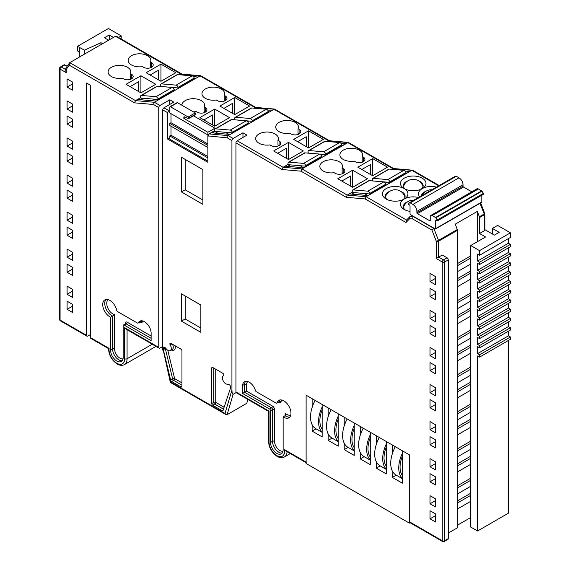 <?xml version="1.0" encoding="UTF-8"?>
<svg xmlns="http://www.w3.org/2000/svg" width="570" height="570" viewBox="0 0 570 570"><rect width="100%" height="100%" fill="white"/><g stroke="black" fill="none" stroke-linecap="round" stroke-linejoin="round"><path stroke-width="0.85" d="M413.834 200.184A10.217 10.217 0 0 0 403.453 207.423A9.925 5.728 0 0 0 403.432 207.48M404.978 197.063A9.925 5.728 0 0 0 404.957 196.999A10.217 10.217 0 0 0 385.405 196.999A9.925 5.728 0 0 0 385.384 197.063M423.018 186.647A9.925 5.728 0 0 0 423.004 186.582A10.217 10.217 0 0 0 403.453 186.582A9.925 5.728 0 0 0 403.432 186.647M269.026 442.099A1.703 0.983 180 0 1 268.527 441.401L268.527 411.362L236.301 392.751A1.703 0.983 -60 0 1 235.944 391.975L269.026 411.077L269.026 442.099A11.058 6.384 -120 0 0 276.849 455.637A11.058 6.384 -120 0 0 284.572 449.68L306.118 462.12L306.118 395.217L306.118 463.51L409.374 523.125L409.374 454.832L306.118 395.217L312.132 398.686L312.132 407.415M409.374 523.125L410.079 522.719M312.132 424.693L312.132 431.098L322.157 436.891L322.157 404.479L328.178 407.949L328.178 416.67M392.331 470.991L392.331 477.404L402.356 483.189L402.356 450.777L409.374 454.832L409.374 521.735L442.256 540.723L442.256 261.979L436.242 258.509L436.242 241.181L431.939 230.088L412.302 218.752L409.559 218.802L405.982 222.514L365.156 198.944L346.268 197.298L301.003 171.164L282.107 169.518L235.944 142.863A1.703 0.983 -60 0 1 237.148 140.783L246.974 135.111L242.963 132.796L233.137 138.467A1.703 0.983 120 0 0 231.933 140.548L227.216 137.826L207.872 135.916A1.703 0.983 -60 0 1 209.076 133.836L208.321 136.173M376.293 461.736L376.293 468.141L386.318 473.926L386.318 441.515L392.331 444.992L392.331 453.713M360.254 452.473L360.254 458.878L370.279 464.671L370.279 432.26L376.293 435.729L376.293 444.457M344.216 443.211L344.216 449.623L354.241 455.409L354.241 422.997L360.254 426.467L360.254 435.195M328.178 433.948L328.178 440.361L338.202 446.146L338.202 413.734L344.216 417.212L344.216 425.933M396.221 475.159L392.331 477.404M380.183 465.897L376.293 468.141M364.144 456.634L360.254 458.878M348.106 447.372L344.216 449.623M332.068 438.116L328.178 440.361M316.022 428.854L312.132 431.098M402.356 475.515A23.327 13.466 -60 0 1 400.062 467.151A23.327 13.466 -60 0 1 402.356 456.135M402.356 453.264A25.714 14.848 120 0 0 398.743 467.913A25.714 14.848 120 0 0 402.356 478.394M395.302 446.709A25.714 14.848 120 0 0 390.721 463.282A25.714 14.848 120 0 0 396.05 475.052L402.356 478.7M386.318 466.253A23.327 13.466 -60 0 1 384.023 457.888A23.327 13.466 -60 0 1 386.318 446.88M386.318 444.001A25.714 14.848 120 0 0 382.705 458.651A25.714 14.848 120 0 0 386.318 469.131M379.264 437.447A25.714 14.848 120 0 0 374.682 454.026A25.714 14.848 120 0 0 380.012 465.797L386.318 469.438M370.279 456.998A23.327 13.466 -60 0 1 367.985 448.633A23.327 13.466 -60 0 1 370.279 437.618M370.279 434.739A25.714 14.848 120 0 0 366.667 449.395A25.714 14.848 120 0 0 370.279 459.869M363.225 428.184A25.714 14.848 120 0 0 358.644 444.764A25.714 14.848 120 0 0 363.966 456.534L370.279 460.175M354.241 447.735A23.327 13.466 -60 0 1 351.947 439.37A23.327 13.466 -60 0 1 354.241 428.355M354.241 425.484A25.714 14.848 120 0 0 350.621 440.133A25.714 14.848 120 0 0 354.241 450.614M347.187 418.922A25.714 14.848 120 0 0 342.606 435.501A25.714 14.848 120 0 0 347.928 447.272L354.241 450.92M338.202 438.473A23.327 13.466 -60 0 1 335.908 430.108A23.327 13.466 -60 0 1 338.202 419.093M338.202 416.221A25.714 14.848 120 0 0 334.583 430.87A25.714 14.848 120 0 0 338.202 441.351M331.149 409.666A25.714 14.848 120 0 0 326.567 426.239A25.714 14.848 120 0 0 331.89 438.017L338.202 441.657M322.157 429.217A23.327 13.466 -60 0 1 319.87 420.845A23.327 13.466 -60 0 1 322.157 409.837M322.157 406.959A25.714 14.848 120 0 0 318.544 421.615A25.714 14.848 120 0 0 322.157 432.089M315.103 400.404A25.714 14.848 120 0 0 310.522 416.983A25.714 14.848 120 0 0 315.851 428.754L322.157 432.395M185.592 117.356L183.846 118.361L207.893 132.247L214.933 128.186L193.501 115.817M207.872 145.379L169.81 123.405L169.81 125.521L207.872 147.495M183.846 118.361L183.846 117.235A0.933 0.541 60 0 1 184.039 116.807A0.933 0.541 60 0 1 184.445 116.822L188.264 118.596A0.933 0.541 -120 0 0 188.663 118.61A0.933 0.541 -120 0 0 188.855 118.175L188.855 118.14A0.933 0.541 -120 0 0 188.2 116.992L170.473 106.761A0.933 0.541 -120 0 0 170.002 106.711A0.933 0.541 -120 0 0 169.81 107.139L169.81 112.981L207.893 134.969L207.893 132.247M170.002 106.711L177.042 102.65A0.933 0.541 60 0 1 177.505 102.7L195.232 112.931A0.933 0.541 60 0 1 195.895 114.078L195.895 114.114A0.933 0.541 60 0 1 195.702 114.549L188.663 118.61M214.933 128.186L214.933 129.069M185.172 159.393L185.172 189.789M185.172 295.987L185.172 318.972M171.014 126.219L171.014 135.247L169.81 135.938L169.81 139.201L207.872 161.175M169.81 123.405L171.014 122.707L207.872 143.989M171.014 113.679L171.014 122.707M169.81 135.938L207.872 157.918M171.014 135.247L207.872 156.529M289.781 417.055A10.082 5.821 60 0 1 285.841 416.15A10.082 5.821 60 0 1 285.142 415.701L285.556 414.739L285.142 413.15A8.664 5.002 -120 0 0 286.845 414.411A8.664 5.002 -120 0 0 290.757 415.038M225.798 383.781A4.774 2.757 60 0 1 222.685 379.577A4.774 2.757 60 0 1 223.412 375.751A4.774 2.757 60 0 1 223.504 375.701A1.418 0.819 -120 0 0 223.526 375.687A1.418 0.819 -120 0 0 223.746 374.554A1.418 0.819 -120 0 0 222.82 373.307L212.738 367.486A1.418 0.819 -120 0 0 212.026 367.415A1.418 0.819 -120 0 0 211.734 368.063L211.734 403.531A1.418 0.819 -120 0 0 212.738 405.27L222.093 410.671A1.418 0.819 -120 0 0 222.799 410.742A1.418 0.819 -120 0 0 223.048 410.414L230.387 388.412A1.418 0.819 -120 0 0 230.43 388.084L230.43 386.567A1.418 0.819 -120 0 0 229.432 384.828L228.093 384.059A4.774 2.757 60 0 1 225.798 383.781M109.86 300.397A10.082 5.821 -120 0 0 104.816 299.898A10.082 5.821 -120 0 0 103.27 307.978A10.082 5.821 -120 0 0 109.86 316.863A10.082 5.821 -120 0 0 110.559 317.226L110.559 350.123A8.921 5.151 -120 0 0 116.864 361.045A8.921 5.151 -120 0 0 121.325 361.487A8.921 5.151 -120 0 0 123.177 357.404L123.177 325.662A1.418 0.819 60 0 1 123.469 325.014A1.418 0.819 60 0 1 124.175 325.085L151.121 340.646L151.121 332.659A9.469 5.465 -120 0 0 146.761 323.504A9.469 5.465 -120 0 0 139.714 321.224A9.469 5.465 -120 0 0 138.282 322.848A1.418 0.819 60 0 1 138.068 323.09A1.418 0.819 60 0 1 137.356 323.019L117.655 311.647A1.418 0.819 60 0 1 116.693 310.258A10.082 5.821 -120 0 0 109.86 300.397M122.215 360.71A8.921 5.151 60 0 1 118.874 359.884A8.921 5.151 60 0 1 112.568 348.961L112.568 316.065L110.559 317.226M283.839 400.845A10.082 5.821 -120 0 0 278.801 400.347A10.082 5.821 -120 0 0 276.999 402.812A1.418 0.819 60 0 1 276.749 403.161A1.418 0.819 60 0 1 276.037 403.09L256.336 391.711A1.418 0.819 60 0 1 255.417 390.471A9.469 5.465 -120 0 0 244.516 381.729A9.469 5.465 -120 0 0 242.578 385.455L242.578 393.443L269.517 408.996A1.418 0.819 60 0 1 270.522 410.735L270.522 442.477A8.921 5.151 -120 0 0 276.828 453.399A8.921 5.151 -120 0 0 281.288 453.841A8.921 5.151 -120 0 0 283.133 449.759L283.133 416.862A10.082 5.821 -120 0 0 283.839 417.304A10.082 5.821 -120 0 0 288.876 417.803A10.082 5.821 -120 0 0 290.422 409.73A10.082 5.821 -120 0 0 283.839 400.845M167.901 350.351A4.774 2.757 60 0 1 165.599 347.978L164.267 347.208A1.418 0.819 -120 0 0 163.554 347.137A1.418 0.819 -120 0 0 163.262 347.786L163.262 349.303A1.418 0.819 -120 0 0 163.312 349.688L163.968 350.415L163.512 350.4L170.651 380.169A1.418 0.819 -120 0 0 171.606 381.522L180.961 386.923A1.418 0.819 -120 0 0 181.666 386.994A1.418 0.819 -120 0 0 181.958 386.339L181.958 350.871A1.418 0.819 -120 0 0 180.961 349.139L170.879 343.318A1.418 0.819 -120 0 0 170.166 343.247A1.418 0.819 -120 0 0 170.195 344.928A4.774 2.757 60 0 1 170.28 350.586A4.774 2.757 60 0 1 167.901 350.351M322.606 154.349L321.145 155.19M302.556 165.927L299.948 167.43M387.279 182.179L385.484 183.212M367.23 193.75L364.622 195.254M410.037 211.37A12.761 7.367 180 0 1 404.201 209.446L404.201 209.446A12.761 7.367 180 0 1 404.201 199.03A12.761 7.367 180 0 1 386.161 199.03L386.161 199.03A12.761 7.367 180 0 1 386.161 188.613A12.761 7.367 180 0 1 404.201 188.613L404.201 188.613A12.761 7.367 180 0 1 404.201 178.196A12.761 7.367 180 0 1 422.249 178.196A12.761 7.367 180 0 1 422.249 188.613A12.761 7.367 180 0 1 436.499 187.103M403.076 199.607A9.925 5.728 0 0 0 405.106 196.137A9.925 5.728 0 0 0 402.199 192.083A9.925 5.728 0 0 0 400.731 191.385M389.631 191.385A9.925 5.728 0 0 0 385.256 196.137A9.925 5.728 0 0 0 387.286 199.607M419.634 196.835A12.761 7.367 180 0 1 422.249 188.613A12.761 7.367 180 0 1 404.201 188.613A12.761 7.367 180 0 1 404.201 199.03A12.761 7.367 180 0 1 418.451 197.519M407.678 201.801A9.925 5.728 0 0 0 403.303 206.554A9.925 5.728 0 0 0 405.334 210.024M425.719 191.385A9.925 5.728 0 0 0 421.358 195.838M421.116 189.19A9.925 5.728 0 0 0 423.147 185.72A9.925 5.728 0 0 0 420.24 181.666A9.925 5.728 0 0 0 418.772 180.968M407.678 180.968A9.925 5.728 0 0 0 403.303 185.72A9.925 5.728 0 0 0 405.334 189.19M127.074 329.695L127.074 358.751A12.761 7.367 60 0 1 124.431 364.593C122.343 365.741 119.935 365.562 117.199 364.045C111.749 360.283 108.856 355.146 108.542 348.626L90.936 338.466A1.703 0.983 -60 0 1 90.587 337.682L109.034 348.334M295.096 122.379A11.343 6.548 0 0 0 282.734 120.961A11.343 6.548 0 0 0 275.73 127.01A11.343 6.548 0 0 0 279.051 131.634A11.343 6.548 0 0 0 290.009 133.33L291.085 133.95A5.671 3.277 0 0 0 297.262 134.662A5.671 3.277 0 0 0 300.768 131.634A5.671 3.277 0 0 0 299.1 129.326L298.032 128.706A11.343 6.548 0 0 0 298.416 127.01A11.343 6.548 0 0 0 295.096 122.379M275.046 133.95A11.343 6.548 0 0 0 262.685 132.532A11.343 6.548 0 0 0 255.681 138.581A11.343 6.548 0 0 0 259.001 143.213A11.343 6.548 0 0 0 269.959 144.908L271.035 145.528A5.671 3.277 0 0 0 277.212 146.241A5.671 3.277 0 0 0 280.718 143.213A5.671 3.277 0 0 0 279.051 140.897L277.982 140.277A11.343 6.548 0 0 0 278.367 138.581A11.343 6.548 0 0 0 275.046 133.95M193.259 111.791A11.343 6.548 0 0 0 196.173 111.57L197.248 112.19A5.671 3.277 0 0 0 203.426 112.896A5.671 3.277 0 0 0 206.931 109.875A5.671 3.277 0 0 0 205.264 107.559L205.264 112.19L204.195 111.57L204.195 106.939A11.343 6.548 0 0 0 204.58 105.243A11.343 6.548 0 0 0 201.26 100.612A11.343 6.548 0 0 0 188.905 99.194A11.343 6.548 0 0 0 181.894 105.229M221.31 89.041A11.343 6.548 0 0 0 208.948 87.616A11.343 6.548 0 0 0 201.944 93.665A11.343 6.548 0 0 0 205.264 98.297A11.343 6.548 0 0 0 216.222 99.992L217.298 100.612A5.671 3.277 0 0 0 223.476 101.325A5.671 3.277 0 0 0 226.981 98.297A5.671 3.277 0 0 0 225.314 95.981L224.245 95.361A11.343 6.548 0 0 0 224.63 93.665A11.343 6.548 0 0 0 221.31 89.041M339.207 161.738A11.343 6.548 0 0 0 326.845 160.312A11.343 6.548 0 0 0 319.841 166.362A11.343 6.548 0 0 0 323.161 170.993A11.343 6.548 0 0 0 334.12 172.689L335.196 173.309A5.671 3.277 0 0 0 341.373 174.021A5.671 3.277 0 0 0 344.871 170.993A5.671 3.277 0 0 0 343.211 168.677L342.142 168.057A11.343 6.548 0 0 0 342.527 166.362A11.343 6.548 0 0 0 339.207 161.738M359.257 150.159A11.343 6.548 0 0 0 346.895 148.742A11.343 6.548 0 0 0 339.891 154.791A11.343 6.548 0 0 0 343.211 159.422A11.343 6.548 0 0 0 354.17 161.111L355.245 161.738A5.671 3.277 0 0 0 361.423 162.443A5.671 3.277 0 0 0 364.921 159.422A5.671 3.277 0 0 0 363.261 157.106L362.192 156.486A11.343 6.548 0 0 0 362.577 154.791A11.343 6.548 0 0 0 359.257 150.159M127.48 67.281A11.343 6.548 0 0 0 115.119 65.856A11.343 6.548 0 0 0 108.115 71.906A11.343 6.548 0 0 0 111.442 76.537A11.343 6.548 0 0 0 122.393 78.233L123.469 78.852A5.671 3.277 0 0 0 129.647 79.565A5.671 3.277 0 0 0 133.152 76.537A5.671 3.277 0 0 0 131.492 74.221L130.416 73.601A11.343 6.548 0 0 0 130.801 71.906A11.343 6.548 0 0 0 127.48 67.281M147.53 55.703A11.343 6.548 0 0 0 135.168 54.285A11.343 6.548 0 0 0 128.165 60.335A11.343 6.548 0 0 0 131.492 64.966A11.343 6.548 0 0 0 142.443 66.654L143.519 67.281A5.671 3.277 0 0 0 149.696 67.987A5.671 3.277 0 0 0 153.202 64.966A5.671 3.277 0 0 0 151.535 62.65L150.466 62.03A11.343 6.548 0 0 0 150.851 60.335A11.343 6.548 0 0 0 147.53 55.703M72.504 297.383L67.089 294.255L67.089 286.154L72.504 289.275L72.504 297.383M72.504 260.34L67.089 257.213L67.089 249.111L72.504 252.232L72.504 260.34M72.504 223.297L67.089 220.17L67.089 212.069L72.504 215.189L72.504 223.297M72.504 186.255L67.089 183.127L67.089 175.026L72.504 178.154L72.504 186.255M72.504 149.212L67.089 146.084L67.089 137.983L72.504 141.111L72.504 149.212M72.504 112.169L67.089 109.041L67.089 100.94L72.504 104.068L72.504 112.169M181.98 74.093L116.501 36.288L115.446 36.252L69.732 62.65L65.899 67.98L65.749 70.993L66.248 72.675L60.071 69.105A1.703 0.983 180 0 1 59.572 68.414L59.572 319.371A1.703 0.983 0 0 0 60.071 320.069L86.576 335.367L86.576 83.02L90.587 85.336L90.587 337.682M109.127 348.391A11.058 6.384 -120 0 0 116.85 363.268A11.058 6.384 -120 0 0 124.666 358.751L124.666 327.729L158.752 347.408L158.752 107.559L153.437 104.488L134.541 102.842L69.227 65.137L66.248 69.433L66.248 72.675M72.504 90.174L67.089 87.046L67.089 78.945L72.504 82.073L72.504 90.174M72.504 127.217L67.089 124.089L67.089 115.988L72.504 119.116L72.504 127.217M72.504 164.26L67.089 161.132L67.089 153.031L72.504 156.159L72.504 164.26M72.504 201.303L67.089 198.175L67.089 190.074L72.504 193.202L72.504 201.303M72.504 238.345L67.089 235.218L67.089 227.117L72.504 230.244L72.504 238.345M72.504 275.388L67.089 272.261L67.089 264.159L72.504 267.28L72.504 275.388M72.504 312.431L67.089 309.303L67.089 301.202L72.504 304.323L72.504 312.431M435.437 291.612L435.437 299.713L430.029 296.592L430.029 288.484L435.437 291.612M435.437 328.655L435.437 336.756L430.029 333.628L430.029 325.527L435.437 328.655M435.437 365.698L435.437 373.799L430.029 370.671L430.029 362.57L435.437 365.698M435.437 402.741L435.437 410.842L430.029 407.714L430.029 399.613L435.437 402.741M435.437 439.784L435.437 447.885L430.029 444.757L430.029 436.656L435.437 439.784M435.437 476.826L435.437 484.928L430.029 481.8L430.029 473.699L435.437 476.826M435.437 513.862L435.437 521.97L430.029 518.843L430.029 510.741L435.437 513.862M235.944 391.975L235.944 142.863M435.437 498.814L435.437 506.922L430.029 503.795L430.029 495.693L435.437 498.814M435.437 461.778L435.437 469.88L430.029 466.752L430.029 458.651L435.437 461.778M435.437 424.736L435.437 432.837L430.029 429.709L430.029 421.608L435.437 424.736M435.437 387.693L435.437 395.794L430.029 392.666L430.029 384.565L435.437 387.693M435.437 350.65L435.437 358.751L430.029 355.623L430.029 347.522L435.437 350.65M435.437 313.607L435.437 321.708L430.029 318.58L430.029 310.479L435.437 313.607M435.437 276.564L435.437 284.665L430.029 281.544L430.029 273.436L435.437 276.564M457.496 271.662L470.727 264.024M470.727 270.971L457.496 278.609M470.727 255.923L457.496 263.561M477.311 241.744L477.311 211.427L479.391 216.778A1.703 0.983 60 0 1 479.548 217.569L479.548 233.501L484.365 230.722L484.365 214.79A1.703 0.983 -120 0 0 484.201 213.999L480.033 203.255M448.269 533.078L457.496 527.756L457.496 230.301A1.703 0.983 -120 0 0 457.332 229.511L455.259 224.16L477.311 211.427M457.496 286.71L470.727 279.072M470.727 292.966L457.496 300.604M457.496 308.705L470.727 301.067M470.727 308.014L457.496 315.652M457.496 323.753L470.727 316.115M470.727 330.002L457.496 337.647M457.496 345.748L470.727 338.11M470.727 345.057L457.496 352.695M457.496 360.796L470.727 353.158M470.727 367.044L457.496 374.69M457.496 382.791L470.727 375.153M470.727 382.092L457.496 389.738M457.496 397.839L470.727 390.201M470.727 404.087L457.496 411.732M457.496 419.834L470.727 412.195M470.727 419.135L457.496 426.78M457.496 434.882L470.727 427.243M470.727 441.13L457.496 448.768M457.496 456.876L470.727 449.231M470.727 456.178L457.496 463.823M457.496 471.924L470.727 464.286M470.727 478.173L457.496 485.811M457.496 493.919L470.727 486.274M470.727 493.221L457.496 500.859M457.496 508.967L470.727 501.322M457.496 525.17L470.727 517.532M479.548 354.818L510.428 336.991L510.428 339.307L479.548 357.134L479.548 354.818L477.546 353.656L477.546 346.71L479.548 347.871L479.548 345.555L477.546 344.401L477.546 337.454L479.548 338.608L479.548 336.293L477.546 335.139L477.546 328.192L479.548 329.346L479.548 327.038L477.546 325.876L477.546 318.929L479.548 320.091L479.548 317.775L477.546 316.614L477.546 309.674L479.548 310.828L479.548 308.512L477.546 307.358L477.546 300.411L479.548 301.566L479.548 299.25L477.546 298.096L477.546 291.149L479.548 292.31L479.548 289.995L477.546 288.833L477.546 281.886L479.548 283.048L479.548 280.732L477.546 279.571L477.546 272.631L479.548 273.785L479.548 271.47L477.546 270.315L477.546 263.368L479.548 264.523L479.548 262.207L477.546 261.053L477.546 254.106L479.548 255.267L479.548 250.636L510.428 232.809L497.596 225.399L492.38 228.406L499.199 232.346L494.389 235.125L484.863 229.624M477.546 353.656L508.419 335.83L508.419 331.198M477.546 344.401L508.419 326.574L508.419 321.943M477.546 335.139L508.419 317.312L508.419 312.681M477.546 325.876L508.419 308.049L508.419 303.418M477.546 316.614L508.419 298.787L508.419 294.163M477.546 307.358L508.419 289.531L508.419 284.9M477.546 298.096L508.419 280.269L508.419 275.638M477.546 288.833L508.419 271.007L508.419 266.375M477.546 279.571L508.419 261.744L508.419 257.12M477.546 270.315L508.419 252.489L508.419 247.857M477.546 261.053L508.419 243.226L508.419 238.595M79.558 56.979L79.558 47.481L77.556 46.327L77.556 50.958L79.558 52.112M193.387 76.615L198.104 77.028L200.106 75.874L181.21 74.221L115.446 36.252M180.149 74.841L182.136 74.178M405.106 171.071L409.823 171.484L411.832 170.33L392.937 168.677L347.671 142.543L328.776 140.897L273.885 109.205L254.989 107.559L200.106 75.874L200.697 75.725L181.802 74.079M391.875 169.297L393.856 168.635M86.576 335.367A1.703 0.983 120 0 0 86.925 336.15A1.703 0.983 120 0 0 87.78 336.065L90.587 334.44M166.048 361.059L170.686 382.078L225.015 413.45L231.933 390.058L231.933 140.548M169.81 110.202L168.977 110.687A1.703 0.983 120 0 0 167.779 112.767L167.779 139.158L207.872 162.315L207.872 135.916M163.376 350.579A1.703 0.983 -60 0 1 163.113 350.5A1.703 0.983 -60 0 1 162.763 349.724L162.763 109.875A1.703 0.983 -60 0 1 163.968 107.794L168.977 110.687M200.861 305.043L181.41 293.814L181.41 321.131L200.861 332.36L200.861 305.043M202.863 169.603L181.41 157.22L181.41 191.947L202.863 204.331L202.863 169.603M214.783 130.772L209.276 133.95L228.171 135.603L227.216 137.826M479.548 233.501L485.562 236.978L470.727 245.542L470.727 527.065L477.546 530.998L508.419 513.171L508.419 340.461M442.612 541.5A1.703 1.703 0 0 0 444.308 541.5A1.703 0.983 60 0 0 444.664 540.723L448.269 538.636L448.269 259.892L444.664 261.979L444.664 540.723A1.703 0.983 0 0 1 442.256 540.723A1.703 0.983 120 0 0 442.612 541.5L409.73 522.519A1.703 0.983 -60 0 1 409.374 521.735M306.118 462.12A1.703 0.983 120 0 0 306.475 462.904M151.535 62.65L151.535 67.281L150.466 66.654L150.466 62.03M150.801 66.854L150.801 67.638M150.801 74.649L150.801 75.418M131.492 74.221L131.492 78.852L130.416 78.233L130.416 73.601M130.765 78.439L130.765 79.209M130.765 86.213L130.765 87.003M138.717 91.592L138.717 81.624L130.088 86.612M363.261 157.106L363.261 161.738L362.192 161.111L362.192 156.486M362.527 161.31L362.527 162.094M362.527 169.105L362.527 169.874M343.211 168.677L343.211 173.309L342.142 172.689L342.142 168.057M342.492 172.895L342.492 173.665M342.492 180.669L342.492 181.46M350.443 186.048L350.443 176.08L341.808 181.068M158.667 79.964L158.667 70.11L150.138 75.033M160.961 81.282L160.961 64.154L146.127 72.718L160.961 81.282L175.795 72.718L160.961 64.154M140.911 92.86L140.911 75.732L126.077 84.296L140.911 92.86L155.745 84.296L140.911 75.732M232.446 113.295L232.446 103.441L223.91 108.371M234.74 114.62L234.74 97.491L219.906 106.056L234.74 114.62L249.575 106.056L234.74 97.491M225.314 95.981L225.314 100.612L224.245 99.992L224.245 95.361M224.58 100.192L224.58 100.968M224.58 107.987L224.58 108.756M370.393 174.42L370.393 164.566L361.857 169.489M372.687 175.738L372.687 158.61L357.853 167.174L372.687 175.738L387.522 167.174L372.687 158.61M212.496 124.93L212.496 114.962L203.868 119.942M214.691 126.198L214.691 109.062L199.856 117.627L214.691 126.198L229.525 117.627L214.691 109.062M204.544 111.77L204.544 112.539M204.544 119.55L204.544 120.341M205.264 107.559L204.195 106.939M286.582 158.439L286.582 148.129L277.647 153.287M288.477 159.536L288.477 142.4L273.643 150.972L288.477 159.536L303.311 150.972L288.477 142.4M279.051 140.897L279.051 145.528L277.982 144.908L277.982 140.277M278.36 145.129L278.36 145.87M278.36 152.874L278.36 153.693M306.233 146.633L306.233 136.779L297.697 141.709M308.527 147.958L308.527 130.829L293.692 139.393L308.527 147.958L323.361 139.393L308.527 130.829M299.1 129.326L299.1 133.95L298.032 133.33L298.032 128.706M298.367 133.53L298.367 134.313M298.367 141.324L298.367 142.094M352.638 187.316L352.638 170.188L337.803 178.752L352.638 187.316L367.472 178.752L352.638 170.188M162.763 346.482L159.956 348.099A1.703 0.983 120 0 1 159.108 348.185L125.87 328.997L124.666 327.729M64.887 64.937L61.275 67.025A1.703 0.983 -120 0 0 60.427 66.939L64.032 64.859A1.703 0.983 60 0 1 64.887 64.937L67.118 66.227M411.889 215.439L409.951 216.557L413.214 216.5L433.834 228.406L438.487 240.397A1.703 0.983 60 0 1 438.651 241.181L438.651 257.12L443.46 259.892L447.072 257.811L442.256 255.032L436.242 258.509M431.939 230.088L434.091 228.264M412.302 218.752L413.471 216.358M237.148 140.783L283.062 167.288L301.958 168.941L347.223 195.068L366.118 196.721L368.12 195.56L349.232 193.914L347.223 195.068L346.268 197.298M409.823 171.484L368.12 195.56M301.003 171.164L301.958 168.941L348.263 142.4L329.367 140.754L327.714 141.51M372.445 180.512L371.825 180.868M352.395 192.083L349.232 193.914M340.931 143.291L345.627 143.697L303.924 167.779L285.071 166.134L288.221 164.31M282.107 169.518L283.062 167.288L285.071 166.134M307.665 153.088L308.27 152.739M233.137 138.467L228.171 135.603L274.476 109.062L255.581 107.409L253.928 108.172M230.18 134.442L212.076 132.86L214.918 131.221M271.883 110.366L267.558 109.989M233.878 119.75L234.833 119.194M214.726 130.573L209.076 133.836M198.104 77.028L156.401 101.104L137.505 99.458L135.496 100.619L134.541 102.842M69.227 65.137L69.732 62.65L135.496 100.619L154.392 102.265L156.401 101.104M153.437 104.488L154.392 102.265L159.956 105.478L169.782 99.807L173.793 102.123L163.968 107.794M160.726 86.049L160.099 86.412M140.676 97.627L137.505 99.458M118.517 37.449L121.225 35.889L108.428 28.5L77.556 46.327M102.614 43.662L100.975 42.714L84.438 50.174L79.558 47.481M108.635 40.192L104.424 37.763L109.233 34.984L113.444 37.413M477.546 530.998L477.546 355.972L479.548 357.134M470.727 245.542L479.548 250.636M479.548 217.569L484.365 214.79A1.703 0.983 180 0 0 484.863 214.092L484.863 230.031A1.703 0.983 180 0 1 484.365 230.722M447.072 257.811A1.703 0.983 60 0 1 448.269 259.892M448.269 538.636A1.703 0.983 60 0 1 447.92 539.42L444.308 541.5M84.438 54.157L84.438 50.174M100.975 44.61L100.975 42.714M121.225 39.017L121.225 35.889M109.233 39.843L109.233 34.984M492.38 233.964L492.38 228.406M510.428 232.809L510.428 237.441L479.548 255.267M479.548 262.207L510.428 244.38L508.419 243.226M510.428 244.38L510.428 246.696L479.548 264.523M479.548 271.47L510.428 253.643L508.419 252.489M510.428 253.643L510.428 255.959L479.548 273.785M479.548 280.732L510.428 262.905L508.419 261.744M510.428 262.905L510.428 265.221L479.548 283.048M479.548 289.995L510.428 272.168L508.419 271.007M510.428 272.168L510.428 274.483L479.548 292.31M479.548 299.25L510.428 281.423L508.419 280.269M510.428 281.423L510.428 283.739L479.548 301.566M479.548 308.512L510.428 290.686L508.419 289.531M510.428 290.686L510.428 293.001L479.548 310.828M479.548 317.775L510.428 299.948L508.419 298.787M510.428 299.948L510.428 302.264L479.548 320.091M479.548 327.038L510.428 309.211L508.419 308.049M510.428 309.211L510.428 311.526L479.548 329.346M479.548 336.293L510.428 318.466L508.419 317.312M510.428 318.466L510.428 320.782L479.548 338.608M479.548 345.555L510.428 327.729L508.419 326.574M510.428 327.729L510.428 330.044L479.548 347.871M510.428 336.991L508.419 335.83M236.123 392.602L233.137 394.319L227.124 414.661L246.774 403.318L247.914 399.456M65.749 68.478L66.248 69.433M159.956 105.478A1.703 0.983 120 0 0 158.752 107.559M406.531 220.048L366.118 196.721L365.156 198.944M405.982 222.514L406.31 220.277L409.951 216.557L409.559 218.802M457.332 229.511L438.487 240.397A1.703 0.356 158.8 0 1 436.242 241.181A1.703 0.983 180 0 0 438.651 241.181L457.496 230.301M158.752 347.408A1.703 0.983 120 0 0 159.108 348.185M225.015 413.45L226.005 414.597L227.124 414.661M231.933 390.058C232.011 393.001 232.41 394.426 233.137 394.319M284.572 449.68L285.862 451.005L306.118 462.697M255.759 107.431L200.697 75.725M329.546 140.769L274.476 109.062M393.706 168.549L348.263 142.4M439.192 185.549L412.751 170.287L411.832 170.33L438.693 185.834M484.863 214.092A1.703 1.703 0 0 0 484.742 213.479A1.703 0.356 158.8 0 1 484.201 213.999L479.391 216.778M242.963 137.427L242.963 132.796M169.782 104.431L169.782 99.807M169.81 137.983L167.779 139.158M202.863 199.999L185.157 189.782L181.41 191.947M185.157 189.782L185.157 159.386M200.861 328.028L185.157 318.965L181.41 321.131M185.157 318.965L185.157 295.98M397.026 178.873L396.349 178.816M354.348 192.632L351.747 194.135M333.065 150.95L332.431 150.879M290.194 164.844L287.586 166.355M218.046 131.656L215.439 133.159M248.919 121.018L247.665 121.745M228.869 132.596L226.262 134.1M185.799 84.132L185.115 84.075M174.356 87.616L173.344 88.2M154.306 99.194L151.698 100.698M142.628 98.175L140.02 99.679M247.786 381.544A8.051 4.646 -120 0 0 246.582 384.344L246.582 391.127L242.578 393.443M246.582 384.344L244.58 384.301L242.578 385.455M285.142 413.15L285.142 415.701L283.133 416.862M105.92 299.499A10.082 5.821 60 0 0 105.585 307.743A10.082 5.821 60 0 0 111.862 315.702A10.082 5.821 60 0 0 112.568 316.065L114.57 314.668L114.57 348.961A7.503 4.332 -120 0 0 117.498 356.129A7.503 4.332 -120 0 0 123.049 358.765M167.787 350.286L174.612 378.63A1.418 0.527 -13.5 0 0 172.653 379.007L170.651 380.169M181.958 385.185L173.608 380.361A1.418 0.819 60 0 1 172.653 379.007L165.314 348.534A1.418 0.527 166.5 0 1 165.813 348.313M79.558 56.744L77.755 58.019M470.727 495.344L457.496 502.982M435.437 515.715L430.029 518.843M470.727 480.296L457.496 487.934M435.437 500.667L430.029 503.795M470.727 458.301L457.496 465.939M435.437 478.679L430.029 481.8M470.727 443.253L457.496 450.891M435.437 463.624L430.029 466.752M470.727 421.259L457.496 428.904M435.437 441.636L430.029 444.757M470.727 406.211L457.496 413.849M435.437 426.588L430.029 429.709M470.727 384.216L457.496 391.861M435.437 404.593L430.029 407.714M470.727 369.168L457.496 376.813M435.437 389.545L430.029 392.666M470.727 347.173L457.496 354.818M435.437 367.55L430.029 370.671M470.727 332.125L457.496 339.77M435.437 352.502L430.029 355.623M470.727 310.13L457.496 317.775M435.437 330.507L430.029 333.628M470.727 295.082L457.496 302.727M435.437 315.459L430.029 318.58M470.727 273.094L457.496 280.732M435.437 293.464L430.029 296.592M470.727 258.046L457.496 265.684M435.437 278.416L430.029 281.544M72.504 83.925L67.089 87.046M72.504 105.92L67.089 109.041M72.504 120.968L67.089 124.089M72.504 142.963L67.089 146.084M72.504 158.011L67.089 161.132M72.504 179.999L67.089 183.127M72.504 195.054L67.089 198.175M72.504 217.042L67.089 220.17M72.504 232.09L67.089 235.218M72.504 254.085L67.089 257.213M72.504 269.133L67.089 272.261M72.504 291.127L67.089 294.255M72.504 306.176L67.089 309.303M416.898 211.385A5.671 3.277 -120 0 0 412.887 204.445L410.208 202.892A0.705 0.406 -120 0 0 409.901 202.835L408.426 203.312A0.705 0.406 -120 0 0 408.733 204.53L409.531 204.986A0.705 0.406 60 0 1 410.037 205.856L410.037 213.793A0.705 0.406 -120 0 0 410.535 214.662L435.195 228.898A0.705 0.406 -120 0 0 435.701 228.606L435.701 220.676A0.705 0.406 60 0 1 436.2 220.383L436.998 220.846A0.705 0.406 -120 0 0 437.304 219.992L435.836 217.811A0.705 0.406 -120 0 0 435.523 217.512L432.224 215.603A2.836 1.639 -120 0 0 430.806 215.467A2.836 1.639 -120 0 0 430.222 216.764L430.222 220.483A0.705 0.406 60 0 1 429.716 220.775L417.397 213.665A0.705 0.406 60 0 1 416.898 212.795L416.898 211.385L463.011 184.766A5.671 3.277 -120 0 0 459 177.819L456.321 176.273A0.705 0.406 -120 0 0 456.014 176.215L454.539 176.693A0.705 0.406 -120 0 0 454.454 176.743M471.782 191.812L463.517 187.038A0.705 0.406 60 0 1 463.011 186.169L463.011 184.766M483.111 194.22A0.705 0.406 -120 0 0 483.417 193.365L481.949 191.185A0.705 0.406 -120 0 0 481.636 190.886L478.337 188.984A2.836 1.639 -120 0 0 476.919 188.841L430.806 215.467M481.308 202.272A0.705 0.406 -120 0 0 481.814 201.987L481.814 195.211M390.101 182.421L389.909 181.794A2.266 1.311 -120 0 0 388.434 179.814A2.266 1.311 -120 0 0 387.807 179.6L373.222 178.325A2.266 1.311 -120 0 0 372.716 178.431A2.266 1.311 -120 0 0 372.374 180.263L372.566 180.897L390.101 182.421L406.139 173.159L405.947 172.532A2.266 1.311 -120 0 0 404.472 170.551A2.266 1.311 -120 0 0 403.845 170.337L389.26 169.069A2.266 1.311 -120 0 0 388.754 169.169L372.716 178.431M178.374 87.965L178.182 87.338A2.266 1.311 -120 0 0 176.707 85.358A2.266 1.311 -120 0 0 176.08 85.144L161.502 83.868A2.266 1.311 -120 0 0 160.989 83.975A2.266 1.311 -120 0 0 160.647 85.806L160.84 86.441L178.374 87.965L194.413 78.703L194.22 78.076A2.266 1.311 -120 0 0 192.745 76.095A2.266 1.311 -120 0 0 192.118 75.881L177.541 74.613A2.266 1.311 -120 0 0 177.035 74.713L160.989 83.975M252.553 121.339L252.36 120.712A2.266 1.311 -120 0 0 250.886 118.731A2.266 1.311 -120 0 0 250.259 118.51L235.674 117.242A2.266 1.311 -120 0 0 235.168 117.342A2.266 1.311 -120 0 0 234.826 119.18L235.018 119.807L252.553 121.339L268.591 112.076L268.399 111.449A2.266 1.311 -120 0 0 266.924 109.468A2.266 1.311 -120 0 0 266.297 109.255L251.719 107.979A2.266 1.311 -120 0 0 251.206 108.086L235.168 117.342M325.919 154.641L325.727 154.007A2.266 1.311 -120 0 0 324.252 152.026A2.266 1.311 -120 0 0 323.625 151.812L309.047 150.544A2.266 1.311 -120 0 0 308.534 150.644A2.266 1.311 -120 0 0 308.192 152.482L308.384 153.109L325.919 154.641L341.957 145.379L341.765 144.751A2.266 1.311 -120 0 0 340.29 142.771A2.266 1.311 -120 0 0 339.663 142.557L325.085 141.282A2.266 1.311 -120 0 0 324.579 141.388L308.534 150.644M370.051 193.999L369.859 193.365A2.266 1.311 -120 0 0 368.384 191.385A2.266 1.311 -120 0 0 367.757 191.171L353.172 189.903A2.266 1.311 -120 0 0 352.666 190.002A2.266 1.311 -120 0 0 352.324 191.841L352.517 192.468L370.051 193.999L386.089 184.737L385.897 184.11A2.266 1.311 -120 0 0 384.422 182.129A2.266 1.311 -120 0 0 383.795 181.916L369.21 180.64A2.266 1.311 -120 0 0 368.705 180.747L352.666 190.002M158.325 99.543L158.132 98.916A2.266 1.311 -120 0 0 156.657 96.936A2.266 1.311 -120 0 0 156.03 96.715L141.453 95.447A2.266 1.311 -120 0 0 140.94 95.546A2.266 1.311 -120 0 0 140.598 97.385L140.79 98.011L158.325 99.543L174.363 90.281L174.171 89.654A2.266 1.311 -120 0 0 172.696 87.673A2.266 1.311 -120 0 0 172.069 87.459L157.491 86.184A2.266 1.311 -120 0 0 156.985 86.291L140.94 95.546M232.503 132.91L232.311 132.283A2.266 1.311 -120 0 0 230.836 130.302A2.266 1.311 -120 0 0 230.209 130.088L215.624 128.82A2.266 1.311 -120 0 0 215.118 128.92A2.266 1.311 -120 0 0 214.776 130.758L214.968 131.385L232.503 132.91L248.541 123.654L248.349 123.02A2.266 1.311 -120 0 0 246.874 121.04A2.266 1.311 -120 0 0 246.247 120.826L231.669 119.558A2.266 1.311 -120 0 0 231.156 119.657L215.118 128.92M305.869 166.212L305.677 165.585A2.266 1.311 -120 0 0 304.202 163.604A2.266 1.311 -120 0 0 303.575 163.391L288.997 162.122A2.266 1.311 -120 0 0 288.484 162.222A2.266 1.311 -120 0 0 288.142 164.06L288.334 164.687L305.869 166.212L321.908 156.957L321.715 156.323A2.266 1.311 -120 0 0 320.24 154.342A2.266 1.311 -120 0 0 319.613 154.128L305.036 152.86A2.266 1.311 -120 0 0 304.53 152.96L288.484 162.222M177.505 102.7L170.473 106.761M195.232 112.931L188.2 116.992M195.895 114.078L188.855 118.14M195.895 114.114L188.855 118.175M184.509 116.85L183.846 117.235M175.111 345.762A6.192 3.57 60 0 1 171.321 349.987M170.28 350.586L172.29 349.424A4.774 2.757 -120 0 0 172.461 344.23M108.15 299.656A8.664 5.002 -120 0 0 107.324 306.696A8.664 5.002 -120 0 0 112.867 313.963A8.664 5.002 -120 0 0 114.57 314.668M276.749 403.161L278.751 402A1.418 0.819 -120 0 0 279.008 401.651L276.999 402.812M282.136 400.104A8.664 5.002 -120 0 0 280.967 401.957A1.418 1.019 -163.4 0 0 279.008 401.651A10.082 5.821 60 0 1 279.906 399.941M282.179 453.065A8.921 5.151 60 0 1 278.837 452.238A8.921 5.151 60 0 1 272.524 441.315L270.522 442.477M86.925 336.15L60.427 320.846A1.703 0.983 120 0 1 60.071 320.069L60.071 69.105A1.703 0.983 120 0 1 61.275 67.025L65.749 69.604M167.779 112.767L162.763 109.875M162.763 349.724L163.412 350.094M124.666 358.751A1.703 0.983 0 0 0 127.074 358.751L152.24 344.223M287.059 451.689A12.761 7.367 60 0 1 284.43 456.969L290.308 453.57M444.664 261.979A1.703 0.983 180 0 1 442.256 261.979A1.703 0.983 120 0 1 443.46 259.892A1.703 0.983 60 0 1 444.664 261.979M171.933 343.924L170.195 344.928M181.958 386.339L180.961 386.923M181.958 382.869L174.612 378.63A1.418 0.819 -60 0 1 173.608 380.361L171.606 381.522M163.262 349.303L165.272 348.149A1.418 0.819 60 0 0 165.314 348.534L163.312 349.688M165.614 347.999A1.418 0.819 180 0 0 165.272 348.149L165.272 347.786M164.267 347.208L163.262 347.786M246.582 391.127L272.524 406.104A2.836 1.639 60 0 1 274.533 409.581L274.533 441.315A1.418 0.819 180 0 0 272.524 441.315L272.524 409.581L270.522 410.735M274.533 409.581A1.418 0.819 0 0 0 272.524 409.581A1.418 0.819 -120 0 0 271.527 407.842L269.517 408.996M272.524 406.104A1.418 0.819 -60 0 1 271.527 407.842L244.58 392.288L244.58 384.301A9.469 5.465 60 0 1 245.627 381.337M274.533 441.315A7.503 4.332 -120 0 0 277.462 448.483A7.503 4.332 -120 0 0 283.012 451.119M280.967 401.957A2.836 1.639 60 0 1 279.043 402.505L278.459 402.171M140.07 321.793L140.07 321.936A1.418 0.819 -120 0 0 140.284 321.694L138.282 322.848M142.984 321.031A8.051 4.646 -120 0 0 142.215 322.1A1.418 1.076 24.9 0 0 140.284 321.694A9.469 5.465 60 0 1 140.826 320.832M151.121 338.331L126.184 323.931L124.175 325.085M125.179 324.031L125.179 323.347A2.836 1.639 60 0 1 127.181 322.192A1.418 0.819 -60 0 1 126.184 323.931A1.418 0.819 -120 0 0 125.471 323.86L123.469 325.014M114.57 348.961A1.418 0.819 180 0 0 112.568 348.961L110.559 350.123M142.215 322.1A2.836 1.639 60 0 1 140.363 322.442L139.778 322.107M127.181 322.192L151.121 336.015M223.169 410.044L222.093 410.671M223.469 409.146L214.74 404.109L212.738 405.27M215.745 369.218L215.745 402.377A1.418 0.819 120 0 1 214.74 404.109A1.418 0.819 60 0 1 213.743 402.377L211.734 403.531M224.117 407.208L215.745 402.377A1.418 0.819 180 0 0 213.743 402.377L213.743 368.063M212.738 367.486L211.734 368.063M125.578 323.81A1.418 0.819 0 0 0 125.179 323.347M140.363 322.442A1.418 0.819 120 0 0 140.163 321.865M278.844 401.928A1.418 0.819 -60 0 1 279.043 402.505M459 177.819L412.887 204.445M463.011 186.169L416.898 212.795M463.517 187.038L417.397 213.665M430.222 220.483L429.716 220.775M478.337 188.984L432.224 215.603M481.636 190.886L435.523 217.512M481.949 191.185L435.836 217.811M483.417 193.365L437.304 219.992M436.2 220.383L435.701 220.676M481.814 201.987L435.701 228.606M454.539 176.693L408.426 203.312M456.014 176.215L409.901 202.835M456.321 176.273L410.208 202.892M387.807 179.6L403.845 170.337M373.222 178.325L389.26 169.069M389.909 181.794L405.947 172.532M176.08 85.144L192.118 75.881M161.502 83.868L177.541 74.613M178.182 87.338L194.22 78.076M250.259 118.51L266.297 109.255M235.674 117.242L251.719 107.979M252.36 120.712L268.399 111.449M323.625 151.812L339.663 142.557M309.047 150.544L325.085 141.282M325.727 154.007L341.765 144.751M367.757 191.171L383.795 181.916M353.172 189.903L369.21 180.64M369.859 193.365L385.897 184.11M156.03 96.715L172.069 87.459M141.453 95.447L157.491 86.184M158.132 98.916L174.171 89.654M230.209 130.088L246.247 120.826M215.624 128.82L231.669 119.558M232.311 132.283L248.349 123.02M303.575 163.391L319.613 154.128M288.997 162.122L305.036 152.86M305.677 165.585L321.715 156.323M431.882 189.767A10.217 10.217 0 0 0 422.135 195.396M284.43 456.969C282.335 458.116 279.927 457.931 277.198 456.42C271.904 452.801 269.012 447.799 268.527 441.401M155.981 346.382L124.431 364.593M60.427 66.939A1.703 1.703 0 0 0 59.572 68.414M59.572 319.371A1.703 1.703 0 0 0 60.427 320.846M163.369 350.636L170.38 382.47L226.005 414.597M412.424 170.181L393.528 168.535M484.742 213.479L480.638 202.899M140.07 321.936L138.068 323.09M483.467 194.256L437.354 220.882M481.664 202.307L435.551 228.933M454.497 176.714L408.376 203.333"/></g></svg>
